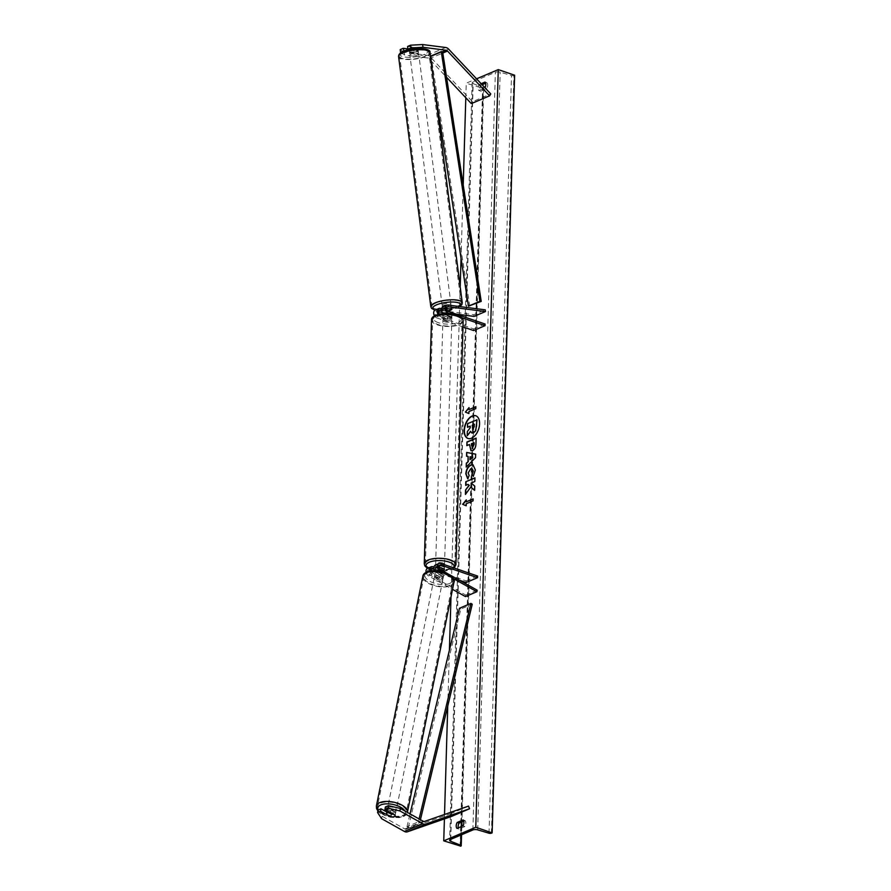 <?xml version="1.0" encoding="UTF-8"?>
<svg xmlns="http://www.w3.org/2000/svg" width="891" height="891" viewBox="0 0 891 891"><rect width="100%" height="100%" fill="white"/><g stroke="black" fill="none" stroke-linecap="round" stroke-linejoin="round"><path stroke-width="0.67" stroke-dasharray="4.46 3.34" d="M409.838 49.45L418.169 50.52A4.444 1.203 -6.3 0 1 418.224 50.664A4.444 1.203 -6.3 0 1 417.177 51.589A4.444 1.203 -6.3 0 1 413.825 52.357L413.524 49.64L407.844 48.905M407.577 46.466L417.868 47.791A4.444 1.203 -6.3 0 1 417.924 47.947A4.444 1.203 -6.3 0 1 416.877 48.86A4.444 1.203 -6.3 0 1 413.524 49.64M413.825 52.357L404.08 51.11M401.017 52.647L404.648 55.042L427.725 58.004A2.851 2.038 -113 0 1 428.103 58.093A2.851 2.038 -113 0 1 429.184 58.817L446.558 77.283M404.648 55.042L404.347 52.313L427.424 55.275A5.691 4.076 -113 0 1 428.181 55.454A5.691 4.076 -113 0 1 430.342 56.913L472.464 101.697L490.774 93.934M471.317 103.601L472.464 101.697M404.347 52.313L400.215 49.595M418.169 50.52L417.868 47.791M385.391 806.956L395.548 812.637A4.444 2.105 10.5 0 1 395.593 813.16A4.444 2.105 10.5 0 1 394.546 814.218A4.444 2.105 10.5 0 1 391.205 814.485L386.783 812.013M395.548 812.637L395.092 815.109M378.029 810.075L382.061 816.234L404.848 828.975A2.851 2.038 67 0 0 405.227 829.153A2.851 2.038 67 0 0 406.318 829.165L450.233 813.873L451.258 816.524M382.061 816.234L381.604 818.695M450.233 813.873L468.532 806.11M391.205 814.485L390.793 816.691M430.977 570.83A2.495 1.782 67 0 0 432.413 572.902L439.33 576.767A4.444 2.105 -169.5 0 0 442.671 576.499A4.444 2.105 -169.5 0 0 443.707 575.441A4.444 2.105 -169.5 0 0 443.673 574.918L443.395 576.466A4.444 2.105 10.5 0 1 443.428 576.978A4.444 2.105 10.5 0 1 442.382 578.036A4.444 2.105 10.5 0 1 439.04 578.304L432.135 574.439A4.266 3.052 67 0 1 429.707 571.042M434.63 570.663A4.266 3.052 -113 0 0 436.479 572.601L443.395 576.466M440.566 571.398L453.018 578.359M426.098 572.256A4.266 3.052 67 0 0 428.582 575.942L452.517 589.33M466.104 582.536L466.149 580.887L429.384 568.291A4.266 3.052 67 0 0 427.602 568.313M430.921 570.485L429.339 569.939A2.495 1.782 67 0 0 428.293 569.95A2.495 1.782 67 0 0 427.379 572.055A2.495 1.782 67 0 0 428.872 574.405L465.737 595.032L465.447 596.569M465.737 595.032L477.175 590.176M443.673 574.918L436.768 571.053A2.495 1.782 -113 0 1 435.276 568.714A2.495 1.782 -113 0 1 436.189 566.609A2.495 1.782 -113 0 1 437.225 566.587L438.817 567.133M440.265 570.875L440.321 568.904A4.444 1.682 1.7 0 1 437.158 568.425A4.444 1.682 1.7 0 1 435.599 567.277L435.532 569.26L440.265 570.875A4.444 1.682 -178.3 0 0 442.326 570.674A4.444 1.682 1.7 0 1 439.998 570.875L433.973 568.803M459.444 580.253L431.712 570.752M466.149 580.887L477.598 576.043M433.962 567.144L440.043 569.226A4.444 1.682 -178.3 0 0 444.453 567.678A4.444 1.682 -178.3 0 0 444.397 567.378L437.281 564.95L440.822 563.446M435.499 564.961A4.266 3.052 -113 0 1 437.281 564.95M439.33 576.767L439.04 578.304M439.998 570.875L440.043 569.226M444.342 569.026L444.397 567.378M441.591 310.268L447.215 310.992A4.444 1.203 173.7 0 0 450.568 310.224M443.161 306.704A4.266 3.052 67 0 1 444.375 306.549L451.381 307.451A4.444 1.203 -6.3 0 1 451.425 307.595A4.444 1.203 -6.3 0 1 450.378 308.52A4.444 1.203 -6.3 0 1 447.026 309.288L441.68 308.598M447.215 310.992L447.026 309.288M459.544 306.537A14.056 4.043 172.7 0 1 457.428 307.785A14.056 4.043 172.7 0 1 435.231 310.068A4.266 3.052 -113 0 1 436.479 309.89L473.812 314.69L485.261 309.845M462.997 326.908L436.813 317.931L440.366 316.428A4.266 3.052 -113 0 1 438.049 314.412M436.813 317.931A4.266 3.052 -113 0 1 434.463 315.871M473.589 330.539L473.633 328.89L436.868 316.283A2.495 1.782 -113 0 1 435.086 314A2.495 1.782 -113 0 1 435.955 311.683A2.495 1.782 -113 0 1 436.668 311.594L438.572 311.839M446.469 308.498L444.564 308.253A2.495 1.782 67 0 0 443.852 308.342A2.495 1.782 67 0 0 442.983 310.658A2.495 1.782 67 0 0 444.754 312.941L451.871 315.381A4.444 1.682 1.7 0 1 451.937 315.67A4.444 1.682 1.7 0 1 447.527 317.218L440.41 314.779A2.495 1.782 -113 0 1 439.408 314.077M442.248 312.318L456.047 314.089M474.001 316.394L473.812 314.69M461.772 317.719L449.498 313.509M473.633 328.89L485.072 324.034M440.366 316.428L447.482 318.867A4.444 1.682 -178.3 0 0 451.882 317.319A4.444 1.682 -178.3 0 0 451.826 317.029L444.709 314.59L447.505 313.398M443.117 313.532A4.266 3.052 67 0 0 444.709 314.59M447.527 317.218L447.482 318.867M451.871 315.381L451.826 317.029M451.559 309.155L451.381 307.451M444.531 320.047A4.444 1.682 -178.3 0 0 449.242 320.415A4.444 1.682 -178.3 0 0 451.837 318.967A4.444 1.682 -178.3 0 0 450.245 317.619A4.444 1.682 -178.3 0 0 445.533 317.263A4.444 1.682 -178.3 0 0 442.938 318.7A4.444 1.682 -178.3 0 0 444.531 320.047M451.837 318.967L451.937 315.67A4.444 1.682 -178.3 0 1 447.794 317.229L447.728 319.201A4.444 1.682 1.7 0 1 444.564 318.733A4.444 1.682 1.7 0 1 443.005 317.586L443.061 315.603A4.444 1.682 -178.3 0 1 443.039 315.414A4.444 1.682 -178.3 0 1 447.182 313.855L447.126 315.837A4.444 1.682 1.7 0 1 450.289 316.305A4.444 1.682 1.7 0 1 451.848 317.452L451.904 315.481A4.444 1.682 -178.3 0 1 451.937 315.67L451.882 317.319M447.182 313.855L451.904 315.481M447.794 317.229L443.061 315.603M437.191 567.11A4.444 1.682 -178.3 0 0 441.914 567.467A4.444 1.682 -178.3 0 0 444.498 566.03A4.444 1.682 -178.3 0 0 442.916 564.682A4.444 1.682 -178.3 0 0 438.205 564.326A4.444 1.682 -178.3 0 0 435.61 565.763A4.444 1.682 -178.3 0 0 437.191 567.11M438.884 567.534A4.444 1.682 -178.3 0 0 435.51 569.059A4.444 1.682 -178.3 0 0 435.532 569.26M439.653 567.422L439.72 565.529A4.444 1.682 1.7 0 1 442.883 566.008A4.444 1.682 1.7 0 1 444.442 567.155L444.386 569.126M451.848 317.452L447.126 315.837M443.005 317.586L447.728 319.201M435.599 567.277L440.321 568.904M444.442 567.155L439.72 565.529M442.961 563.034A4.444 1.682 -178.3 0 0 438.249 562.678A4.444 1.682 -178.3 0 0 435.654 564.126A4.444 1.682 -178.3 0 0 437.247 565.462A4.444 1.682 -178.3 0 0 441.958 565.83A4.444 1.682 -178.3 0 0 444.553 564.382A4.444 1.682 -178.3 0 0 442.961 563.034M444.475 321.696A4.444 1.682 1.7 0 1 442.894 320.348A4.444 1.682 1.7 0 1 445.489 318.911A4.444 1.682 1.7 0 1 450.2 319.268A4.444 1.682 1.7 0 1 451.782 320.615A4.444 1.682 1.7 0 1 449.198 322.052A4.444 1.682 1.7 0 1 444.475 321.696M456.793 316.472A14.701 5.546 1.7 0 1 462.028 320.916A14.701 5.546 1.7 0 1 453.474 325.683A14.701 5.546 1.7 0 1 437.893 324.491A14.701 5.546 1.7 0 1 432.647 320.047A14.701 5.546 1.7 0 1 441.212 315.28A14.701 5.546 1.7 0 1 456.793 316.472M430.654 568.258A14.701 5.546 -178.3 0 0 446.235 569.449A14.701 5.546 -178.3 0 0 454.8 564.694A14.701 5.546 -178.3 0 0 449.554 560.25A14.701 5.546 -178.3 0 0 433.973 559.058A14.701 5.546 -178.3 0 0 425.419 563.814A14.701 5.546 -178.3 0 0 430.654 568.258M417.456 53.349A4.444 1.281 172.7 0 0 418.492 52.346A4.444 1.281 172.7 0 0 415.518 51.522A4.444 1.281 172.7 0 0 410.706 52.48A4.444 1.281 172.7 0 0 409.671 53.482A4.444 1.281 172.7 0 0 412.644 54.306A4.444 1.281 172.7 0 0 417.456 53.349M414.204 52.814L409.515 52.213A4.444 1.281 172.7 0 0 414.204 52.814L413.803 49.773A4.444 1.281 172.7 0 0 416.888 48.949A4.444 1.281 172.7 0 0 417.924 47.947A4.444 1.281 172.7 0 0 417.901 47.869L413.224 47.268A4.444 1.281 172.7 0 0 410.138 48.081A4.444 1.281 172.7 0 0 409.103 49.083A4.444 1.281 172.7 0 0 409.125 49.172L409.671 53.482M409.515 52.213L409.181 49.584M413.803 49.773L409.125 49.172M418.302 50.91A4.444 1.281 172.7 0 0 413.613 50.308L418.302 50.91L417.901 47.869M413.224 47.268L413.613 50.308M446.469 308.609A4.444 1.281 172.7 0 0 443.818 309.355A4.444 1.281 172.7 0 0 442.782 310.358L442.348 306.983A4.444 1.281 172.7 0 0 445.322 307.796A4.444 1.281 172.7 0 0 450.133 306.849A4.444 1.281 172.7 0 0 451.169 305.836A4.444 1.281 172.7 0 0 450.801 305.413M447.817 305.034A4.444 1.281 172.7 0 0 447.037 305.09M447.226 309.01L442.549 308.409A4.444 1.281 172.7 0 0 447.226 309.01L447.494 311.048A4.444 1.281 172.7 0 0 447.605 311.026M442.549 308.409L442.805 310.436A4.444 1.281 172.7 0 1 442.782 310.358M446.647 306.504L451.325 307.105A4.444 1.281 172.7 0 0 446.647 306.504L446.903 308.542A4.444 1.281 172.7 0 0 446.848 308.542M451.325 307.105L451.592 309.144A4.444 1.281 172.7 0 1 451.614 309.222A4.444 1.281 172.7 0 1 451.614 309.266L451.425 307.595M447.494 311.048L442.805 310.436M446.903 308.542L451.592 309.144M443.172 304.288A4.444 1.281 172.7 0 0 442.136 305.29A4.444 1.281 172.7 0 0 445.11 306.114A4.444 1.281 172.7 0 0 449.922 305.156A4.444 1.281 172.7 0 0 450.957 304.154A4.444 1.281 172.7 0 0 447.984 303.33A4.444 1.281 172.7 0 0 443.172 304.288M417.679 55.042A4.444 1.281 -7.3 0 1 412.856 55.988A4.444 1.281 -7.3 0 1 409.882 55.175A4.444 1.281 -7.3 0 1 410.929 54.173A4.444 1.281 -7.3 0 1 415.741 53.215A4.444 1.281 -7.3 0 1 418.714 54.028A4.444 1.281 -7.3 0 1 417.679 55.042M403.155 53.17A14.701 4.232 -7.3 0 1 419.048 50.007A14.701 4.232 -7.3 0 1 428.872 52.725A14.701 4.232 -7.3 0 1 425.452 56.033A14.701 4.232 -7.3 0 1 409.548 59.196A14.701 4.232 -7.3 0 1 399.725 56.478A14.701 4.232 -7.3 0 1 403.155 53.17M457.696 306.159A14.701 4.232 172.7 0 0 461.126 302.84A14.701 4.232 172.7 0 0 451.291 300.122A14.701 4.232 172.7 0 0 435.398 303.285A14.701 4.232 172.7 0 0 431.968 306.604A14.701 4.232 172.7 0 0 441.791 309.311A14.701 4.232 172.7 0 0 457.696 306.159M468.098 438.495A12.006 7.05 -71.1 0 0 468.232 438.539A12.006 7.05 -71.1 0 0 479.837 423.916A12.006 7.05 -71.1 0 0 476.017 415.83A12.006 7.05 -71.1 0 0 475.872 415.785M465.804 97.754L466.238 83.186L476.551 78.82M444.409 818.918L444.531 814.474M447.75 706.073L449.409 650.129M450.991 596.881L459.355 315.225M459.377 314.512L460.202 286.768M461.048 258.279L463.22 184.972M481.151 83.698L479.08 84.578A4.444 2.617 -71.1 0 0 478.111 87.908A4.444 2.617 -71.1 0 0 478.901 90.503L484.849 87.986A4.444 2.617 -71.1 0 0 484.971 87.763M463.765 821.146L465.035 820.6A4.444 2.617 108.9 0 1 464.857 826.536L458.91 829.053A4.444 2.617 108.9 0 1 458.264 827.862M458.91 829.053L457.005 828.407M482.131 84.745L480.984 85.235A4.444 2.617 -71.1 0 0 480.015 88.565A4.444 2.617 -71.1 0 0 480.806 91.16L478.901 90.503M514.619 75.212L513.907 75.512A1.782 0.668 1.7 0 1 511.501 75.557L500.174 72.193A3.564 1.348 -178.3 0 0 495.374 72.294L472.954 81.805A3.564 1.348 -178.3 0 0 472.119 82.629A3.564 1.348 -178.3 0 0 473.188 83.631L483.178 87.574A1.782 0.668 1.7 0 1 483.713 88.075A1.782 0.668 1.7 0 1 483.29 88.487L466.238 83.186M480.806 91.16L486.753 88.632A4.444 2.617 -71.1 0 0 486.931 82.707L485.662 83.242M460.09 846.45L482.577 88.788M480.984 85.235L479.08 84.578M486.931 82.707L485.027 82.05M486.753 88.632L484.849 87.986M464.857 826.536L462.952 825.879M465.035 820.6L463.131 819.954M471.94 432.97L470.626 431.589M470.248 426.321L470.47 427.814L467.619 431.645L467.497 435.877M467.742 427.379L467.853 423.726L477.03 419.839M476.117 406.764L475.783 408.646M469.134 413.624L468.922 411.553M469.189 411.642L476.061 408.735M469.256 409.671L469.034 407.599M466.572 499.929L466.516 501.911M466.182 503.794L473.043 500.876M473.321 500.976L473.377 498.993M466.461 503.883L466.394 505.865M465.681 494.505L471.049 487.143M465.948 485.472L468.31 484.47M474.836 490.462L474.959 486.13L471.384 483.167L475.092 481.597L474.936 477.843M476.106 438.305L476.217 443.841C476.061 447.36 474.925 449.632 472.843 450.679L471.15 450.779M469.735 444.62L466.851 445.634M474.146 442.749L471.729 443.774L471.673 445.5L472.809 447.093M473.177 464.913L475.616 470.058L473.277 476.362M472.085 468.744L470.96 468.889L468.421 473.076L469.167 475.482M469.446 475.571L467.73 478.812M468.41 456.537L466.539 456.214M475.917 454.221L475.538 457.629M475.816 457.718L466.216 467.084M472.876 457.217L470.337 456.827L470.248 459.767M472.843 429.262L474.647 426.822L474.446 424.339M394.925 812.559A4.444 2.027 -168.6 0 0 395.949 811.578A4.444 2.027 -168.6 0 0 393.287 809.073A4.444 2.027 -168.6 0 0 388.264 808.839A4.444 2.027 -168.6 0 0 387.229 809.819A4.444 2.027 -168.6 0 0 389.89 812.325A4.444 2.027 -168.6 0 0 394.925 812.559M394.1 816.602A4.444 2.027 -168.6 0 0 395.136 815.621A4.444 2.027 -168.6 0 0 395.136 815.232L395.693 812.436A4.444 2.027 -168.6 0 0 391.071 809.841L395.693 812.436M390.525 812.547L391.071 809.841M391.038 816.835L391.606 814.04L386.984 811.445A4.444 2.027 -168.6 0 0 391.606 814.04M386.984 811.445L386.416 814.24M442.036 579.607A4.444 2.027 -168.6 0 0 443.072 578.615A4.444 2.027 -168.6 0 0 440.41 576.109A4.444 2.027 -168.6 0 0 435.376 575.876A4.444 2.027 -168.6 0 0 434.351 576.856A4.444 2.027 -168.6 0 0 437.013 579.362A4.444 2.027 -168.6 0 0 442.036 579.607M439.23 578.593L434.608 576.009A4.444 2.027 -168.6 0 0 439.23 578.593L439.608 576.733A4.444 2.027 -168.6 0 0 442.671 576.499A4.444 2.027 -168.6 0 0 443.696 575.519A4.444 2.027 -168.6 0 0 443.696 575.129L443.317 576.989A4.444 2.027 -168.6 0 0 438.695 574.405L443.317 576.989M434.351 576.856L434.975 573.748A4.444 2.027 -168.6 0 1 436.011 572.768A4.444 2.027 -168.6 0 1 439.074 572.534L438.695 574.405M434.975 573.748A4.444 2.027 -168.6 0 0 434.975 574.138L434.608 576.009M439.608 576.733L434.975 574.138M439.074 572.534L443.696 575.129M441.724 581.155A4.444 2.027 -168.6 0 0 442.76 580.175A4.444 2.027 -168.6 0 0 440.098 577.669A4.444 2.027 -168.6 0 0 435.064 577.424A4.444 2.027 -168.6 0 0 434.04 578.415A4.444 2.027 -168.6 0 0 436.69 580.921A4.444 2.027 -168.6 0 0 441.724 581.155M388.576 807.279A4.444 2.027 11.4 0 1 393.61 807.524A4.444 2.027 11.4 0 1 396.261 810.03A4.444 2.027 11.4 0 1 395.236 811.01A4.444 2.027 11.4 0 1 390.202 810.765A4.444 2.027 11.4 0 1 387.54 808.26A4.444 2.027 11.4 0 1 388.576 807.279M380.903 802.991A14.701 6.683 11.4 0 1 397.52 803.782A14.701 6.683 11.4 0 1 406.307 812.057A14.701 6.683 11.4 0 1 402.91 815.298A14.701 6.683 11.4 0 1 386.282 814.508A14.701 6.683 11.4 0 1 377.494 806.232A14.701 6.683 11.4 0 1 380.903 802.991M427.39 573.136A14.701 6.683 -168.6 0 0 423.993 576.377A14.701 6.683 -168.6 0 0 432.781 584.663A14.701 6.683 -168.6 0 0 449.398 585.454A14.701 6.683 -168.6 0 0 452.795 582.202A14.701 6.683 -168.6 0 0 444.019 573.927A14.701 6.683 -168.6 0 0 427.39 573.136M469.791 306.237L431.155 56.545L442.604 51.7L427.725 58.004M431.155 56.545L430.476 56.2M429.818 56.467L433.928 83.052M420.429 819.698L419.717 822.671L408.278 827.527L460.803 609.065L472.241 604.221M459.489 608.241L460.803 609.065M408.278 827.527L406.964 826.692L418.402 821.836L419.093 818.952M406.964 826.692L410.038 813.884M419.717 822.671L418.402 821.836M430.342 56.913L448.652 49.15M429.184 58.817L442.805 53.048M427.424 55.275L445.734 47.513M404.848 828.975L423.147 821.212M406.318 829.165L424.628 821.402M436.479 572.601L439.72 571.22M428.582 575.942L432.135 574.439M429.384 568.291L432.926 566.787M428.872 574.405L432.413 572.902M429.339 569.939L431.11 569.182M436.768 571.053L440.31 569.549M437.225 566.587L439.007 565.841M444.375 306.549L447.917 305.045M436.479 309.89L440.031 308.386M436.868 316.283L440.41 314.779M436.668 311.594L438.951 310.636M444.564 308.253L446.848 307.284M444.754 312.941L448.307 311.438M438.35 322.665A14.056 5.301 1.7 0 1 436.635 315.147A14.056 5.301 1.7 0 1 456.426 315.002A14.056 5.301 1.7 0 1 458.152 322.52A14.056 5.301 1.7 0 1 438.35 322.665M431.511 320.014A15.838 5.97 -178.3 0 0 437.158 324.803A15.838 5.97 -178.3 0 0 453.942 326.084A15.838 5.97 -178.3 0 0 463.164 320.949M455.936 564.727A15.838 5.97 1.7 0 1 446.714 569.85A15.838 5.97 1.7 0 1 429.919 568.569A15.838 5.97 1.7 0 1 424.272 563.78M427.847 568.213A14.056 5.301 -178.3 0 0 431.021 569.728A14.056 5.301 -178.3 0 0 453.497 567.79M424.74 54.284A14.056 4.043 -7.3 0 1 405.082 57.091A14.056 4.043 -7.3 0 1 403.423 51.544A14.056 4.043 -7.3 0 1 423.08 48.738A14.056 4.043 -7.3 0 1 424.74 54.284M398.589 56.623A15.838 4.555 172.7 0 0 409.181 59.552A15.838 4.555 172.7 0 0 426.31 56.144A15.838 4.555 172.7 0 0 430.008 52.58M462.251 302.695A15.838 4.555 -7.3 0 1 458.553 306.27A15.838 4.555 -7.3 0 1 441.424 309.667A15.838 4.555 -7.3 0 1 430.843 306.749M472.887 829.955L495.374 72.294M450.467 839.467L472.954 81.805M491.42 833.174L513.907 75.512M460.803 846.149L483.29 88.487M460.992 835.001L461.237 826.603M461.371 822.159L483.178 87.574M450.757 839.344L473.188 83.631M477.687 829.855L500.174 72.193M489.014 833.219L511.501 75.557M404.87 810.988A14.056 6.393 11.4 0 1 402.119 816.59A14.056 6.393 11.4 0 1 388.331 816.49A14.056 6.393 11.4 0 1 378.118 810.042M376.381 806.01A15.838 7.206 -168.6 0 0 385.848 814.931A15.838 7.206 -168.6 0 0 403.768 815.777A15.838 7.206 -168.6 0 0 407.432 812.28C407.254 813.962 405.806 815.432 403.077 816.691L398.945 817.648L390.236 817.147L384.366 815.343L377.873 810.888M453.92 582.436A15.838 7.206 11.4 0 1 450.256 585.933A15.838 7.206 11.4 0 1 432.335 585.075A15.838 7.206 11.4 0 1 422.869 576.154M449.242 583.627A14.056 6.393 -168.6 0 0 447.683 574.227A14.056 6.393 -168.6 0 0 428.181 571.844A14.056 6.393 -168.6 0 0 429.729 581.255A14.056 6.393 -168.6 0 0 449.242 583.627M418.224 50.664L418.492 52.346M395.593 813.16L395.949 811.578M443.707 575.441L443.428 576.978M431.845 568.447L428.293 569.95M436.189 566.609L439.731 565.106M444.498 566.03L444.453 567.678M439.508 310.179L435.955 311.683M443.852 308.342L447.405 306.838M427.435 568.391L434.741 570.83L439.954 571.331L449.632 570.251L454.187 568.013M442.938 318.7L443.039 315.414M435.61 565.763L435.51 569.059M435.654 564.126L442.894 320.348M454.8 564.694L462.028 320.916M425.419 563.814L432.647 320.047M444.553 564.382L451.782 320.615M434.953 310.213L457.952 307.707L459.956 306.593M451.169 305.836L451.614 309.222M442.136 305.29L409.882 55.175M461.126 302.84L428.872 52.725M431.968 306.604L399.725 56.478M450.957 304.154L418.714 54.028M483.713 88.075L461.928 821.914M461.794 826.369L461.549 834.767M472.119 82.629L449.632 840.291M387.073 810.61L387.229 809.819M443.072 578.615L443.696 575.519M442.76 580.175L396.261 810.03M423.993 576.377L377.494 806.232M452.795 582.202L406.307 812.057M434.04 578.415L387.54 808.26"/><path stroke-width="1.34" d="M422.958 47.279L446.035 50.241A2.851 2.038 -113 0 1 446.413 50.33A2.851 2.038 -113 0 1 447.494 51.054L489.616 95.838L490.774 93.934L448.652 49.15A5.691 4.076 -113 0 0 446.491 47.702A5.691 4.076 -113 0 0 445.734 47.513L422.657 44.55L422.958 47.279L410.896 47.914L410.595 45.185L422.657 44.55M409.838 49.45L407.878 49.194L410.896 47.914M404.08 51.11L403.233 48.314L400.215 49.595L400.516 52.313L403.534 51.032M446.558 77.283L471.317 103.601L489.616 95.838M407.878 49.194L407.577 46.466L410.595 45.185M407.844 48.905L403.233 48.314M384.934 809.418L387.953 808.137L399.914 810.933L400.371 808.471L388.409 805.676L385.391 806.956L384.934 809.418L395.092 815.109A4.444 2.105 10.5 0 1 395.136 815.621A4.444 2.105 10.5 0 1 394.089 816.679A4.444 2.105 10.5 0 1 390.748 816.947L380.591 811.267L377.572 812.547L378.029 810.075L381.047 808.794L380.591 811.267M400.371 808.471L423.147 821.212A2.851 2.038 67 0 0 423.526 821.391A2.851 2.038 67 0 0 424.628 821.402L468.532 806.11L469.557 808.761L425.653 824.064A5.691 4.076 67 0 1 423.448 824.019A5.691 4.076 67 0 1 422.69 823.685L399.914 810.933M386.783 812.013L381.047 808.794M377.572 812.547L381.604 818.695L404.391 831.448A5.691 4.076 67 0 0 405.149 831.782A5.691 4.076 67 0 0 407.343 831.826L451.258 816.524L469.557 808.761M388.409 805.676L387.953 808.137M459.444 580.253L466.104 582.536L477.543 577.691L477.598 576.043L440.822 563.446A4.266 3.052 67 0 0 439.04 563.457A4.266 3.052 67 0 0 437.481 567.077A4.266 3.052 67 0 0 440.02 571.098L440.566 571.398M453.018 578.359L476.897 591.713L465.447 596.569L452.517 589.33M433.962 567.144L432.926 566.787A4.266 3.052 67 0 0 431.144 566.81L427.602 568.313A4.266 3.052 67 0 0 426.098 572.256M431.144 566.81A4.266 3.052 67 0 0 429.707 571.042M433.973 568.803L432.881 568.436A2.495 1.782 67 0 0 431.845 568.447A2.495 1.782 67 0 0 430.977 570.83M477.543 577.691L440.778 565.083A2.495 1.782 67 0 0 439.731 565.106A2.495 1.782 67 0 0 438.829 567.211A2.495 1.782 67 0 0 440.31 569.549L477.175 590.176L476.897 591.713M431.712 570.752L430.921 570.485M438.817 567.133L444.342 569.026A4.444 1.682 1.7 0 1 444.409 569.327A4.444 1.682 1.7 0 1 442.326 570.674A4.444 1.682 -178.3 0 0 444.409 569.327A4.444 1.682 -178.3 0 0 444.386 569.126L439.653 567.511A4.444 1.682 -178.3 0 0 438.884 567.534M434.63 570.663A4.266 3.052 -113 0 1 435.499 564.961L439.04 563.457M449.498 313.509L448.251 313.086A4.266 3.052 -113 0 1 445.199 309.166A4.266 3.052 -113 0 1 446.703 305.201A4.266 3.052 -113 0 1 447.917 305.045L485.261 309.845L485.45 311.549L474.001 316.394L456.047 314.089M441.68 308.598L440.031 308.386A4.266 3.052 -113 0 0 438.817 308.542L435.265 310.046A4.266 3.052 -113 0 0 434.463 315.871M438.049 314.412A4.266 3.052 -113 0 1 438.817 308.542M439.408 314.077A2.495 1.782 -113 0 1 439.508 310.179A2.495 1.782 -113 0 1 440.221 310.09L441.591 310.268M438.572 311.839L442.248 312.318M462.997 326.908L473.589 330.539L485.027 325.683L485.072 324.034L448.307 311.438A2.495 1.782 -113 0 1 446.525 309.155A2.495 1.782 -113 0 1 447.405 306.838A2.495 1.782 -113 0 1 448.106 306.749L485.45 311.549M447.605 311.026A4.444 1.281 172.7 0 0 450.568 310.224A4.444 1.203 173.7 0 0 451.614 309.3A4.444 1.203 173.7 0 0 451.559 309.155L446.469 308.498M485.027 325.683L461.772 317.719M446.703 305.201L443.161 306.704A4.266 3.052 67 0 0 443.117 313.532M450.801 305.413A4.444 1.281 172.7 0 0 447.817 305.034M447.037 305.09A4.444 1.281 172.7 0 0 443.384 305.981A4.444 1.281 172.7 0 0 442.348 306.983L442.382 307.25M450.568 310.224A4.444 1.281 172.7 0 0 451.614 309.266M475.872 415.785A12.006 7.05 -71.1 0 0 464.4 430.464A12.006 7.05 -71.1 0 0 468.098 438.495M479.57 423.826A12.006 7.05 -71.1 0 0 475.738 415.741A12.006 7.05 -71.1 0 0 464.133 430.364A12.006 7.05 -71.1 0 0 467.953 438.45A12.006 7.05 -71.1 0 0 479.57 423.826M476.551 78.82L498.269 69.609L514.619 75.212L492.133 832.862L491.42 833.174A1.782 0.668 1.7 0 1 489.014 833.219L477.687 829.855A3.564 1.348 -178.3 0 0 472.887 829.955L450.467 839.467A3.564 1.348 -178.3 0 0 449.632 840.291A3.564 1.348 -178.3 0 0 450.701 841.293L460.692 845.236A1.782 0.668 1.7 0 1 461.226 845.737A1.782 0.668 1.7 0 1 460.803 846.149L443.751 840.848L444.409 818.918M444.531 814.474L447.75 706.073M449.409 650.129L450.991 596.881M459.355 315.225L459.377 314.512M460.202 286.768L461.048 258.279M463.22 184.972L465.804 97.754M443.751 840.848L475.783 827.271L498.269 69.609M467.73 478.812L465.837 473.845C466.171 469.613 467.808 466.672 470.771 465.046L473.032 464.868L475.349 469.958L473.277 476.362L471.874 474.246L473.032 470.905L471.952 468.688L470.682 468.8L468.143 472.976L469.167 475.482L467.73 478.812M472.564 450.59L471.005 450.746L469.468 444.52L466.851 445.634L466.962 441.981L476.117 438.094L475.95 443.751C475.783 447.26 474.658 449.543 472.564 450.59M470.771 487.043L474.558 490.362L474.691 486.041L471.116 483.078L474.825 481.496L474.936 477.843L465.781 481.73L465.67 485.383L468.042 484.381L469.034 485.272L465.536 490.028L465.403 494.416L470.771 487.043L474.569 490.228M484.971 87.763A4.444 2.617 -71.1 0 0 485.027 82.05L481.151 83.698M457.172 822.471L463.131 819.954A4.444 2.617 108.9 0 1 462.952 825.879L457.005 828.407A4.444 2.617 108.9 0 1 456.214 825.812A4.444 2.617 108.9 0 1 457.172 822.471L459.088 823.128L463.765 821.146M468.978 409.582L469.034 407.599L465.38 412.076L468.866 413.535L468.922 411.553L475.783 408.646L475.85 406.664L468.978 409.582L475.839 406.875M466.127 505.765L462.641 504.317L466.305 499.84L466.238 501.811L473.11 498.904L473.043 500.876L466.182 503.794L466.127 505.765L462.641 504.317M467.987 461.549L468.131 456.448L466.539 456.214L466.65 452.439L475.649 454.132L475.538 457.629L466.216 467.084L466.327 463.197L468.254 461.649L468.131 456.448M458.264 827.862A4.444 2.617 108.9 0 1 458.119 826.458A4.444 2.617 108.9 0 1 459.088 823.128M485.662 83.242L482.131 84.745M475.783 827.271L492.133 832.862M470.248 426.321L467.474 427.29L467.586 423.637L477.03 419.839L475.716 430.799L473.544 432.881L471.94 432.97M470.626 431.589L467.218 435.777L467.341 431.556L470.203 427.713L470.248 426.11L467.474 427.29M475.716 430.799L473.277 432.781L471.807 432.926L470.515 431.277L467.218 435.777M476.752 419.739L476.574 425.987L475.449 430.709M469.022 408.045L465.38 412.076M465.659 412.165L468.866 413.513M462.919 504.406L466.283 500.285M473.099 499.116L466.238 501.811M468.042 484.381L469.301 485.372L465.536 490.028M465.804 490.128L465.692 494.026M474.925 478.055L465.781 481.73M466.049 481.819L465.948 485.261M471.15 450.779L469.468 444.52M467.129 445.511L466.962 441.981M467.229 442.07L476.106 438.305M472.13 447.07L472.831 447.082L474.101 444.464L474.146 442.749L471.45 443.685L471.406 445.411L472.531 446.992L473.878 442.66M467.998 478.901L466.104 473.945C466.439 469.702 468.087 466.773 471.038 465.135L473.177 464.913M473.377 476.206L471.874 474.246M472.152 474.335L473.31 471.005L472.085 468.744M466.817 456.248L466.65 452.439M466.917 452.539L475.649 454.176M466.494 466.795L466.327 463.197M466.606 463.287L468.254 461.649M469.98 459.678L472.876 457.217L470.069 456.738L469.98 459.678L472.609 457.116M473.199 429.184L474.446 424.339L472.241 425.274L472.698 429.228M474.435 424.55L472.52 425.363L472.442 427.78L473.477 429.273M390.525 812.547L390.503 812.637A4.444 2.027 -168.6 0 0 387.44 812.87A4.444 2.027 -168.6 0 0 386.416 813.851A4.444 2.027 -168.6 0 0 386.416 814.24L391.038 816.835A4.444 2.027 -168.6 0 0 394.1 816.602M390.503 812.637L395.125 815.22M433.928 83.052L468.454 306.159L481.229 301.392L442.604 51.7L441.268 51.622L479.893 301.314L481.229 301.392M468.454 306.159L479.893 301.314M430.476 56.2L441.268 51.622M420.429 819.698L472.241 604.221L470.927 603.385L459.489 608.241L410.038 813.884M419.093 818.952L470.927 603.385M442.604 51.7L446.035 50.241M442.805 53.048L447.494 51.054M404.391 831.448L422.69 823.685M407.343 831.826L425.653 824.064M431.11 569.182L432.881 568.436M439.007 565.841L440.778 565.083M438.951 310.636L440.221 310.09M446.848 307.284L448.106 306.749M447.505 313.398L448.251 313.086M457.529 316.16A15.838 5.97 -178.3 0 0 440.733 314.879A15.838 5.97 -178.3 0 0 431.511 320.014C430.943 314.044 447.449 311.449 456.96 314.969C461.226 316.595 463.298 318.588 463.164 320.949A15.838 5.97 -178.3 0 0 457.529 316.16M431.511 320.014L424.272 563.78A15.838 5.97 1.7 0 1 433.505 558.657A15.838 5.97 1.7 0 1 450.289 559.938A15.838 5.97 1.7 0 1 455.936 564.727L463.164 320.949M453.497 567.79A14.056 5.301 -178.3 0 0 449.097 562.065A14.056 5.301 -178.3 0 0 431.066 561.597A14.056 5.301 -178.3 0 0 427.847 568.213M402.286 53.059A15.838 4.555 172.7 0 0 398.589 56.623C398.477 54.618 399.914 52.948 402.888 51.622C410.963 47.145 431.545 47.591 430.008 52.58A15.838 4.555 172.7 0 0 419.416 49.651A15.838 4.555 172.7 0 0 402.286 53.059M398.589 56.623L430.843 306.749A15.838 4.555 -7.3 0 1 434.53 303.174A15.838 4.555 -7.3 0 1 451.67 299.777A15.838 4.555 -7.3 0 1 462.251 302.695L430.008 52.58M459.544 306.537A14.056 4.043 172.7 0 0 454.132 302.082A14.056 4.043 172.7 0 0 436.1 305.034A14.056 4.043 172.7 0 0 435.231 310.068M460.692 845.236L460.992 835.001M461.237 826.603L461.371 822.159M450.701 841.293L450.757 839.344M378.118 810.042A14.056 6.393 11.4 0 1 381.058 804.807A14.056 6.393 11.4 0 1 394.49 804.807A14.056 6.393 11.4 0 1 404.87 810.988M407.432 812.28A15.838 7.206 -168.6 0 0 397.954 803.359A15.838 7.206 -168.6 0 0 380.045 802.513A15.838 7.206 -168.6 0 0 376.381 806.01L422.869 576.154A15.838 7.206 11.4 0 1 426.533 572.657A15.838 7.206 11.4 0 1 444.453 573.514A15.838 7.206 11.4 0 1 453.92 582.436L407.399 812.403M424.272 563.78L424.807 565.874L427.435 568.391M454.187 568.013L455.936 564.727M430.843 306.749L431.623 308.431L434.953 310.213M459.956 306.593L461.906 304.533L462.251 302.695M461.928 821.914L461.794 826.369M461.549 834.767L461.226 845.737M422.869 576.154C423.047 574.472 424.495 573.013 427.212 571.744C432.814 569.95 439.051 570.407 445.934 573.091C452.739 576.811 455.401 579.918 453.92 582.436M386.416 813.851L387.229 809.819M377.873 810.888L376.559 808.571L376.381 806.01"/></g></svg>
